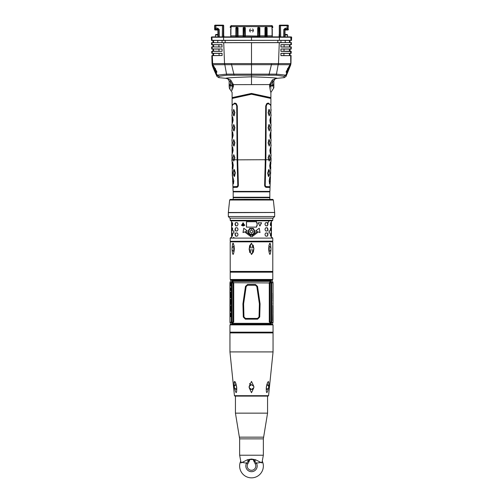 <?xml version="1.0" encoding="UTF-8"?>
<svg xmlns="http://www.w3.org/2000/svg" width="503" height="503" viewBox="0 0 503 503"><rect width="100%" height="100%" fill="white"/><g stroke="black" fill="none" stroke-linecap="round" stroke-linejoin="round"><path stroke-width="0.75" d="M231.569 233.31L231.562 220.861L271.438 220.861L271.438 230.688M234.027 237.567L233.361 237.567M267.728 228.834L267.263 227.758L265.848 227.758L265.068 228.834L265.068 229.915L265.848 230.99L267.263 230.99L267.904 229.915L267.093 227.758M267.904 228.834L267.904 229.915M267.728 234.008L267.263 232.933L265.848 232.933L265.068 234.008L265.068 235.083L265.848 236.165L267.263 236.165L267.904 235.083L267.093 232.933M267.904 234.008L267.904 235.083M271.092 223.665L271.155 222.584L270.671 222.584L270.35 224.74L270.671 225.822L271.155 225.822L270.941 222.584M271.306 223.665L271.306 224.74M271.092 228.834L271.155 227.758L270.671 227.758L270.35 229.915L270.671 230.99L271.155 230.99L270.941 227.758M271.306 228.834L271.306 229.915M271.092 234.008L271.155 232.933L270.671 232.933L270.35 235.083L270.671 236.165L271.155 236.165L270.941 232.933M271.306 234.008L271.306 235.083M235.272 224.74L235.737 225.822L237.152 225.822L237.932 224.74L237.932 223.665L237.152 222.584L235.737 222.584L235.096 223.665L235.907 225.822M235.096 224.74L235.096 223.665M235.272 229.915L235.737 230.99L237.152 230.99L237.932 229.915L237.932 228.834L237.152 227.758L235.737 227.758L235.096 228.834L235.907 230.99M235.096 229.915L235.096 228.834M235.272 235.083L235.737 236.165L237.152 236.165L237.932 235.083L237.932 234.008L237.152 232.933L235.737 232.933L235.096 234.008L235.907 236.165M235.096 235.083L235.096 234.008M231.908 224.74L231.845 225.822L232.329 225.822L232.65 223.665L232.329 222.584L231.845 222.584L232.059 225.822M231.694 224.74L231.694 223.665M231.908 229.915L231.845 230.99L232.329 230.99L232.65 228.834L232.329 227.758L231.845 227.758L232.059 230.99M231.694 229.915L231.694 228.834M231.908 235.083L231.845 236.165L232.329 236.165L232.65 234.008L232.329 232.933L231.845 232.933L232.059 236.165M231.694 235.083L231.694 234.008M269.294 230.613L269.294 233.31L269.294 230.613M271.431 230.613L271.438 237.567M233.706 233.31L233.706 230.613L233.706 233.31M257.171 222.961L256.549 222.961L256.549 221.722L246.451 221.722L246.451 227.111L256.549 227.111L256.549 225.872L257.171 225.872L257.171 222.961M257.473 231.506L255.813 230.833L259.24 228.236A544.328 217.761 77.9 0 1 260.013 232.575L258.429 231.902L252.041 236.68L252.041 235.605L257.473 231.506M244.571 231.902L242.993 232.575A544.328 217.761 -77.9 0 1 243.76 228.236L247.187 230.833L245.527 231.506L250.959 235.605L250.959 236.68L244.571 231.902L250.959 236.68M247.885 231.531L249.683 228.406L253.317 228.406L255.115 231.531L253.317 234.656L249.683 234.656L247.885 231.531L249.702 234.656M244.559 224.923L244.848 225.225L243.087 226.01L241.409 225.225L241.673 224.923L243.087 225.577L244.559 224.923M243.861 224.181L244.144 224.483L243.087 224.954L242.056 224.483L243.861 224.181M242.597 223.338L243.087 222.804L243.584 223.338L243.087 223.879L242.597 223.338M261.598 222.791L259.913 226.054L258.152 222.791L261.598 222.791M267.728 223.665L267.263 222.584L265.848 222.584L265.068 223.665L265.068 224.74L265.848 225.822L267.263 225.822L267.904 224.74L267.093 222.584M267.904 223.665L267.904 224.74M230.217 220.32L272.783 220.32L272.242 220.861L230.758 220.861L230.217 220.32L230.217 218.17M269.017 220.861L267.873 223.018M272.783 220.32L272.783 218.17M272.783 241.119L230.431 241.333L272.783 241.119L272.783 238.101L230.217 238.101L230.758 237.567M230.217 241.119L230.217 238.101M272.569 241.333L230.431 241.333M230.613 241.333L230.217 241.855L272.783 241.855L272.387 241.333L251.5 241.333M249.828 252.638L249.306 249.89L251.5 254.518L253.694 249.89L253.474 251.525M253.172 245.08L253.927 248.859L253.694 249.89L249.306 249.89L249.526 246.193M251.5 243.201L249.306 247.828L253.694 247.828L251.5 243.201L249.645 245.697M249.098 249.211L249.073 248.859M272.783 241.855L272.783 271.438L230.217 271.438L230.217 241.855M234.266 247.828C233.417 241.861 232.688 241.861 232.072 247.828L233.493 246.432L234.398 248.859L233.493 251.286L232.072 249.89C232.688 255.857 233.423 255.857 234.266 249.89M232.072 249.89L232.072 247.828M232.417 244.383L232.814 243.358M233.071 243.201L233.581 243.773M234.046 245.571L234.165 246.432M253.355 252.028L251.5 254.518M270.928 249.89L270.928 247.828C270.306 241.861 269.577 241.861 268.734 247.828L268.734 249.89C269.577 255.857 270.312 255.857 270.928 249.89L269.507 251.286L268.734 249.89M268.879 246.055L269.042 245.074M269.319 244.018L269.507 243.59M270.124 243.289L270.721 245.15M230.217 271.438L230.217 272.186L272.783 272.186L272.783 279.467L230.217 279.467L230.651 279.894L272.349 279.894L272.783 279.467M231.367 282.805L232.034 282.805L232.034 322.247L233.078 322.027L233.078 283.019L232.034 282.805L232.512 279.894L232.638 280.259L270.363 280.259L270.394 279.894L270.589 282.372L269.627 282.328L269.281 282.95L233.537 282.73L233.719 322.058L233.719 282.95M270.381 280.259L270.677 279.894L271.274 282.592L271.714 282.743L269.281 282.642M232.512 279.894L232.524 280.397M230.915 279.894L229.984 282.592L231.292 282.592L231.946 279.894L232.323 279.894L231.682 282.711M270.922 281.498L271.306 281.359L271.054 279.894L272.085 279.894L273.054 282.805L271.714 282.743M270.476 280.397L270.96 282.755M233.719 282.642L232.361 282.397L232.329 281.334M270.394 280.284L270.683 281.359L232.38 281.34L270.601 281.353M232.889 282.34L232.845 281.366M269.627 282.328L269.784 283.767L269.463 282.73A0.321 0.321 -63.4 0 1 269.784 282.403L270.746 282.403L270.671 281.334M270.155 281.366L270.111 282.34M271.306 281.359L271.708 282.592L273.016 282.592M270.708 324.454L271.318 322.341M251.5 324.454L230.38 324.454L229.946 324.888L273.054 324.888L272.62 324.454L251.5 324.454M232.38 323.354L232.644 324.454L232.424 322.329L233.719 322.058M232.619 324.448L233.537 324.454M270.96 321.939L269.621 322.373L270.746 322.291L270.476 324.454L270.564 323.662L232.436 323.662M231.738 322.247L231.883 324.454L230.67 324.454L229.946 322.247L232.034 322.247M229.946 332.162L273.054 332.162L273.054 332.911L229.946 332.911L229.946 324.888M251.5 392.717L249.155 387.668L249.148 386.474L251.5 381.406L253.852 386.474L253.845 387.668L251.5 392.717M249.626 383.563L249.526 383.896M234.624 388.203L234.203 386.474C233.977 379.91 234.763 379.91 236.555 386.474L236.724 387.668C236.806 394.207 236.026 394.207 234.379 387.668L236.184 389.485L236.724 387.668M236.177 384.638L235.788 383.292M235.7 383.041L235.517 382.588M235.247 382.035L235.02 381.702M234.26 381.689L234.147 382.022M234.052 382.569L234.014 382.984M234.04 384.826L234.071 385.204M234.102 385.55L234.203 386.474L235.505 384.638L236.555 386.474M268.696 385.902L268.621 387.668C266.974 394.201 266.194 394.201 266.276 387.668L266.445 386.474C268.237 379.916 269.023 379.916 268.797 386.474L267.495 384.638L266.445 386.474M267.401 382.783L267.25 383.185M266.948 384.16L266.823 384.638M229.946 351.918L273.054 351.918L268.564 395.685L268.036 396.113L234.964 396.113L234.436 395.685L229.946 351.918L229.946 332.911M240.83 462.263L246.596 463.131L248.105 461.282L248.947 461.723L249.89 459.528L253.11 459.528L255.21 463.829A4.294 4.294 0 0 1 248.734 469.28A4.294 4.294 0 0 1 247.79 463.829L248.947 461.723M251.5 477.85A11.852 11.852 0 0 1 240.56 461.433A11.852 11.852 0 0 0 251.5 477.85A11.852 11.852 0 0 0 262.44 461.433A11.852 11.852 0 0 1 251.5 477.85M247.52 459.729L251.5 459.032L255.48 459.729L261.931 462.923L263.352 455.221L239.648 455.221L241.069 462.923L247.52 459.729A3.232 1.289 64.2 0 1 248.105 461.282L249.57 459.528L253.43 459.528L256.404 463.131L262.17 462.263M254.053 461.723L254.895 461.282A3.232 1.289 115.8 0 1 255.48 459.729M249.155 387.668L251.5 389.485L253.845 387.668M250.821 384.732L250.217 385.002M249.708 385.43L249.306 386.034M249.211 386.273L249.431 388.322M250.236 389.133L250.84 389.397M253.694 386.034L251.5 384.638L249.148 386.474M236.448 385.971L236.712 388.957M266.288 388.957L266.546 385.971M252.16 389.397L252.764 389.133M253.575 388.316L253.889 387.48M253.883 386.631L253.801 386.304M253.852 386.474L251.5 384.638M266.276 387.668L266.816 389.485L268.369 388.215M232.524 324.454L232.04 321.939M232.078 323.548L232.292 324.454M231.694 323.687L231.286 322.31M232.078 281.498L231.694 281.359M231.726 322.461L229.984 322.454M231.116 290.885L230.468 288.779L230.468 290.35L230.305 288.779L230.009 290.885L230.38 287.923L231.116 290.885L230.468 288.779M231.116 286.308L230.387 284.151L230.009 286.308L230.38 283.346L231.116 286.308L230.387 284.151M231.286 282.743L229.946 282.805L229.946 290.143M229.959 289.565L229.946 292.293M229.959 293.287L229.946 292.369M230.38 297.053L230.261 292.589L230.462 297.053M230.236 292.922L230.531 297.807L230.531 293.708M230.556 293.884L230.651 294.859L230.179 294.859L230.563 293.941M230.324 295.651L230.651 295.104L230.651 296.336L230.468 295.619L230.299 296.449L230.324 295.487M230.745 316.255L230.387 314.702L230.135 316.337L230.387 315.218L230.607 316.657L230.387 315.532L230.091 316.255L230.387 314.388L231.009 316.337L230.6 314.023L231.009 314.023L231.009 313.507L230.034 313.507L230.009 316.657L230.009 313.193L231.116 313.193L231.116 316.657L230.833 316.255M229.946 313.639L229.972 313.193L229.946 313.639M229.946 314.18L229.953 314.664M229.972 314.18L229.959 314.683M229.965 315.155L229.965 315.551L229.965 315.155M229.953 316.173L229.953 315.689L229.953 316.173M229.946 316.23L229.946 316.915L229.946 316.23M229.946 318.041L229.946 317.506L229.953 318.041M229.946 318.242L229.953 318.751L229.972 318.242M229.953 319.701L229.953 319.185L229.953 319.701M229.953 319.883L229.953 320.292L229.953 319.883M229.953 320.989L229.953 321.392L229.953 320.989M229.959 321.511L229.953 321.914L229.959 321.511M230.009 307.383L230.009 306.189L231.116 306.189L231.116 307.383L230.921 306.786L230.449 306.786L230.449 307.383L230.06 306.786L230.06 307.383M231.116 307.987L230.009 307.987L230.009 309.779L231.116 309.779L231.116 307.987M231.116 311.577L231.116 310.376L230.009 310.376L230.009 311.577M230.921 310.98L230.06 310.98L230.06 311.577M230.053 302.9L230.412 304.057L230.412 299.662L230.053 300.825L230.412 299.316L230.412 304.409L230.097 302.9M229.99 299.323L229.99 304.403L230.003 299.323M230.217 304.403L230.16 304.912L230.217 304.403M230.173 305.453L230.154 304.981M230.732 301.655L230.852 302.385L230.104 301.655L230.852 301.366M230.185 301.272L230.405 300.027L230.846 301.272L230.456 300.511L230.185 301.272M230.449 303.667L230.116 302.479L230.839 302.479L230.248 302.9L230.519 303.674M230.556 303.667L230.449 303.196M230.066 302.756L230.066 301.882M230.053 302.643L230.066 302.127M229.972 299.524L229.946 300.593M229.946 292.702L229.972 299.323M229.946 300.392L229.946 299.876M229.959 299.7L229.946 300.209M229.959 301.806L229.946 302.448M229.946 301.643L229.946 301.995M230.041 302.504L229.946 302.831M229.972 303.655L229.959 304.095M229.946 303.491L229.946 303.869M230.462 287.949L230.198 289.03M230.305 288.779L230.468 290.35M230.462 283.365L230.198 284.453M229.959 285.534L229.959 284.333M229.946 290.659L229.946 292.174M229.953 291.25L229.946 292.199L229.953 291.25M229.953 291.338L229.953 291.696L229.953 291.338M230.242 293.174L230.198 293.658M230.198 296.726L230.468 297.87M230.531 292.136L230.387 292.922M230.493 296.984L230.764 297.468M230.38 293.337L230.644 296.984M230.324 294.28L230.324 294.859M230.399 294.28L230.644 293.941M230.531 295.091L230.531 295.619M230.317 295.877L230.399 296.443M230.896 316.337L230.896 316.657M230.211 316.337L230.412 316.657M230.751 314.023L230.89 314.344M230.154 313.193L230.154 313.507M229.953 313.262L229.959 313.621L229.965 313.262M229.959 314.249L229.959 314.608L229.965 314.249M230.921 306.786L231.116 307.383M230.154 306.189L230.154 306.786M230.154 307.987L230.154 308.584M230.154 309.182L230.154 309.779M230.324 309.182L230.324 308.584M230.449 308.584L231.072 308.584L231.072 309.182L230.449 309.182M230.921 308.584L230.921 309.182M230.154 310.376L230.154 310.98M230.255 299.826L230.468 299.329M230.468 304.397L230.255 303.9M230.468 304.045L230.468 299.681M230.217 302.089L230.217 301.655M230.361 300.511L230.846 301.272M230.223 301.272L230.519 300.027M229.953 301.517L229.953 301.19M229.953 303.366L229.953 303.039M233.373 282.328L233.115 289.074L233.549 289.074M232.04 282.755L233.537 282.73A0.321 0.321 -116.6 0 0 233.216 282.403L232.361 282.397M233.078 284.365L233.543 283.742M233.078 289.244L233.115 315.62L233.549 315.62M233.078 315.45L233.216 320.927L233.543 320.952M232.424 322.329L233.216 322.291A0.321 0.321 116.6 0 0 233.537 321.964L233.379 322.373M270.576 322.329L270.576 323.328L232.424 323.328M269.621 322.373L269.281 322.058L269.281 282.95M245.464 286.402L247.482 284.497L255.518 284.497L257.536 286.402L260.076 303.831L259.718 316.997L257.63 319.172L245.37 319.172L243.282 316.997L242.924 303.831L245.464 286.402L246.156 286.584L243.609 303.881L243.968 316.89L245.451 318.43L257.549 318.43L259.032 316.89L259.391 303.881L256.844 286.584L255.405 285.232L247.595 285.232L246.156 286.584M232.329 323.36L232.361 322.297M270.576 323.328L232.386 323.347M269.457 283.742L269.457 320.952L269.784 320.927L269.784 322.291A0.321 0.321 63.4 0 1 269.463 321.964L269.922 321.939M269.451 315.62L269.885 315.62L269.922 320.329M269.451 289.074L269.885 289.074L269.922 315.45M269.922 284.365L269.922 289.244M270.966 322.247L270.966 282.805L269.922 283.019L269.922 322.027L271.073 322.247M271.714 322.31L271.739 282.805M271.739 322.247L273.054 322.247L273.035 317.512M273.016 316.349L273.047 314.4M272.94 313.086L273.054 313.4M273.054 314.155L273.047 314.564M273.047 316.047L273.041 317.022M273.041 318.047L273.041 319.719M272.745 320.631L272.959 305.541L272.745 320.631M273.054 313.532L273.054 311.275M272.934 311.25L273.054 309.81M273.054 308.32L273.047 309.596M273.047 308.364L273.047 305.503M273.054 307.195L272.94 307.603M273.003 303.73L273.003 302.561L272.966 303.73M272.997 301.209L273.003 300.492L272.915 301.046M272.94 299.675L272.978 300.278L272.915 299.675M272.972 297.631L272.947 298.769L272.972 297.631M272.909 296.977L272.966 297.462L272.909 296.977M272.928 296.047L272.915 295.525M272.978 294.286L272.966 295.135L272.978 294.286M272.909 293.633L272.966 294.117L272.909 293.633M273.054 302.397L273.054 303.07M273.047 301.423L273.047 300.951M273.047 300.203L273.041 299.348M273.054 298.348L273.041 298.751M273.047 297.254L273.054 296.424M273.054 295.5L273.047 295.959M273.054 292.677L273.054 293.142M273.054 292.01L273.054 291.312M273.054 290.872L273.041 289.709M273.054 290.759L273.054 290.162M273.054 290.344L273.054 290.791L273.054 290.344M273.054 288.219L273.054 287.741M273.054 288.596L273.054 289.376M273.054 287.647L273.054 286.943M273.054 285.798L273.054 286.848M273.054 285.83L273.054 282.805M272.33 324.454L273.016 322.454L271.708 322.454L271.117 324.454M270.922 323.548L271.306 323.687M273.054 318.977L273.028 319.43M273.047 315.632L273.054 315.029L273.047 315.632M273.054 319.374L273.022 318.669L273.028 319.374M272.852 320.631L272.852 305.541M273.054 310.345L273.047 310.867M273.047 309.351L272.947 308.779M273.041 306.277L273.047 305.881M272.959 303.001L272.959 303.498L272.903 303.001M272.984 300.719L272.959 301.09L272.984 300.719M272.991 298.619L272.896 298.172M272.966 296.713L272.966 297.26L272.922 296.713M272.966 295.525L272.966 296.047M272.966 293.362L272.966 293.909L272.922 293.362M273.054 295.808L273.054 296.506M273.054 291.388L273.054 291.935L273.054 291.388M270.614 323.347L270.564 323.662M270.62 323.354L270.394 324.41M270.639 322.297L270.671 323.36M243.282 316.997L243.968 316.89M259.718 316.997L259.032 316.89M257.63 319.172L257.549 318.43M245.37 319.172L245.451 318.43M250.211 250.915A2.427 2.427 0 0 0 250.84 251.192M252.16 251.192A2.427 2.427 0 0 0 252.789 250.915M252.789 246.803A2.427 2.427 0 0 0 252.16 246.527M250.84 246.527A2.427 2.427 0 0 0 250.211 246.803M268.734 247.828L269.507 246.432L270.928 247.828M268.872 250.67A2.427 1.213 90 0 0 269.275 248.859A2.427 1.213 90 0 0 268.872 247.048M234.128 247.048A2.427 1.213 -90 0 0 233.725 248.859A2.427 1.213 -90 0 0 234.128 250.67M273.192 218.145L229.808 218.145L272.909 218.17L274.669 216.535L228.331 216.535L228.331 212.7L274.456 212.486M274.669 212.455L228.331 212.486L274.669 212.455L273.343 200.024L229.657 200.024L230.192 199.421L245.25 199.307L272.808 199.421L273.343 200.024M243.804 199.421L238.372 199.421M269.979 186.695L266.112 186.619L264.999 185.425L265.672 159.847L266.087 106.001L266.98 104.259L266.269 106.001L265.88 159.847L265.213 185.425L264.622 185.437L265.1 186.77L266.062 187.361L269.954 187.437M270.212 182.212L269.904 191.392L233.096 191.392L232.782 182.212M264.622 185.437L265.295 159.853L265.71 105.982L266.709 103.643L268.225 103.014L270.897 105.089L270.84 105.485M237.29 105.982L236.291 103.643L234.775 103.014L234.851 103.744L236.02 104.259L236.913 106.001L237.328 159.847L238.001 185.425L237.315 186.424L237.787 185.425L237.114 159.847L236.731 106.001L237.29 105.982L237.699 159.853L238.378 185.437L237.9 186.77L236.938 187.361L233.046 187.437M233.398 197.497L269.822 197.71L233.178 197.71L233.398 197.245M269.602 191.599L233.304 191.599L269.602 191.857M233.178 191.857L269.822 191.857L269.822 197.245L233.178 197.245L233.178 191.857M234.775 103.014L232.103 105.089L232.16 105.485M270.897 105.089L270.897 98.45L251.5 94.224L232.103 98.45L232.103 105.089M266.98 104.259L268.149 103.744L268.225 103.014M268.149 103.744L270.004 104.498L270.897 105.856L270.897 119.362M266.269 106.001L265.71 105.982M266.112 186.619L266.062 187.361M271.111 160.991L271.111 160.677M268.439 157.848L269.231 161.136L268.118 157.703L269.237 154.685L268.439 157.848L268.118 157.703M265.685 186.424L265.213 185.425M270.865 159.847L270.79 158.118L270.865 159.847L269.577 159.847L269.96 157.848L269.319 154.83M270.696 173.208L270.715 172.787M269.828 183.903L269.558 183.903A86.447 73.872 -157.4 0 0 269.187 180.891L269.834 177.157L270.262 177.314L270.375 180.747M269.74 165.808L270.281 162.079L270.715 162.23L270.583 168.681L270.142 168.819L269.74 165.808L270.036 165.663L270.583 168.681M267.709 173.346L268.64 169.618L269.268 169.769L269.765 173.208L269.042 176.226L268.407 176.364L267.709 173.346L268.036 173.208L269.042 176.226M268.942 176.364L268.407 176.364L268.942 176.364M271.111 154.83L270.79 158.118L270.891 154.685M270.79 158.118L270.79 157.703L270.79 158.118M271.029 157.973L271.092 159.703M268.439 112.59L269.237 115.879L268.118 112.861L268.916 109.428L269.224 109.572L268.439 112.59L268.118 112.446M268.439 127.674L269.237 130.962L268.118 127.944L268.916 124.511L269.224 124.656L268.439 127.674L268.118 127.529M268.439 142.764L269.237 146.052L268.118 143.034L268.916 139.595L269.224 139.746L268.439 142.764L268.118 142.613M270.633 117.08L269.891 119.984L270.633 123.31M270.174 120.255L270.35 123.424L269.891 120.406M270.633 132.163L269.891 135.074L270.633 138.4M270.174 135.345L270.35 138.507L269.891 135.489M270.633 147.253L269.891 150.158L270.633 153.484M270.174 150.428L270.35 153.591L269.891 150.573M270.79 112.446L271.111 109.572L270.79 112.446L271.111 115.728M270.79 127.529L271.111 124.656L270.79 127.529L271.111 130.818M270.79 142.613L271.111 139.746L270.79 142.613L271.111 145.901M268.439 157.973L268.118 158.118M269.319 160.991L269.577 159.847L269.168 159.841M268.439 112.71L268.118 112.861M269.319 115.728L269.96 112.71L269.319 109.572M268.439 127.8L268.118 127.944M269.319 130.818L269.96 127.8L269.319 124.656M268.439 142.883L268.118 143.034M269.319 145.901L269.96 142.883L269.319 139.746M270.671 123.273L270.954 120.135L270.526 117.061M270.671 117.117L270.174 120.135M270.671 138.363L270.954 135.219L270.526 132.151M270.671 132.201L270.174 135.219M270.671 153.446L270.954 150.309L270.526 147.234M270.671 147.291L270.174 150.309M270.928 119.789L270.954 120.255M270.928 120.663L270.897 134.446M270.928 134.879L270.954 135.345M270.928 135.747L270.897 149.529M270.928 149.963L270.954 150.428M270.928 150.837L270.859 164.009M269.501 180.747A85.422 72.96 21.3 0 1 269.841 183.765L269.551 183.909M270.004 183.765A85.007 72.602 -21.4 0 0 270.381 180.747M269.193 180.885L270.262 177.314M270.036 165.663L270.715 162.23M268.036 173.208L269.268 169.769M232.191 98.035L232.103 97.626L251.5 93.42L270.897 97.626L270.809 98.035M270.633 86.327L273.858 85.334L273.858 87.805L273.858 80.738L273.858 84.705L270.639 85.252L270.633 86.327C271.501 92.068 271.501 92.074 270.633 86.334L269.602 86.447C271.016 94.18 271.016 94.174 269.602 86.447L269.57 84.636L272.362 79.933L275.229 78.732L273.858 80.738L272.695 81.555L272.714 85.567C273.355 90.471 273.355 90.483 272.714 85.592M229.142 86.9L229.142 80.738L227.771 78.732L230.638 79.933L233.43 84.636L270.62 84.579L270.639 85.252L269.583 85.303M277.36 78.292L275.191 78.839L273.858 80.826L275.185 78.839L277.36 78.292C275.77 77.795 267.143 77.311 251.5 76.84L251.5 75.808M251.5 76.726L251.5 79.04M290.759 63.611L290.784 64.692L286.025 76.425L290.784 64.692L212.216 64.692L216.975 76.425L217.239 75.161L226.407 74.142L276.593 74.142L285.761 75.161L286.025 76.425L284.239 77.632L283.956 76.33L276.26 75.198L226.74 75.198L219.044 76.33L218.761 77.632L225.64 78.292C227.23 77.795 235.857 77.311 251.5 76.84L251.5 84.636M227.771 78.732L225.64 78.292M272.362 79.933L272.695 81.555L270.62 84.579M270.897 97.607L270.897 92.477L273.858 87.805L273.858 84.416M273.858 86.9L273.858 87.333M229.142 84.416L229.142 81.505L229.142 85.334L230.286 85.567C229.645 90.471 229.645 90.483 230.28 85.592C229.645 90.483 229.645 90.471 230.286 85.567L230.349 84.73L232.361 85.252L232.38 84.579L233.43 84.636L233.398 86.447C231.984 94.174 231.984 94.18 233.398 86.459L232.367 86.327C231.499 92.074 231.499 92.068 232.367 86.327L232.361 85.252L233.417 85.303M232.38 84.579L230.305 81.555L229.142 80.776M230.638 79.933L230.349 84.73L229.142 84.705L229.142 85.353M229.142 80.738L229.142 84.705M227.815 78.839L229.142 80.832L227.815 78.839M290.791 64.686L290.677 55.651L291.18 55.657L280.919 55.651L280.919 53.28L290.721 53.28L280.919 53.28M290.527 63.611L287.835 70.722C285.691 73.545 285.685 72.872 287.823 68.691L290.52 63.611L224.539 63.598L224.558 64.617M278.442 64.617L279.284 42.717L290.822 42.61L251.5 42.724L251.5 75.513M276.26 75.198L278.373 63.598M226.74 75.198L224.627 63.598M212.473 63.611L212.052 63.63L211.826 55.657L212.316 55.657L212.694 64.667L212.48 63.611L224.539 63.598L223.709 42.717L279.278 42.598M216.975 76.425L218.761 77.632L216.975 76.425C213.618 69.219 212.033 65.308 212.209 64.692L212.241 63.611M215.523 68.471L215.177 68.691L212.712 64.705L214.196 68.641L217.239 75.161L219.044 76.33M215.177 68.691C217.309 72.822 217.309 73.501 215.165 70.722L215.542 70.307L214.586 68.471L214.196 68.641M216.667 71.816L215.542 70.307M213.473 65.962L214.586 68.471M288.804 68.641L288.414 68.471L287.458 70.307L287.835 70.722L285.761 75.161L283.956 76.33M287.458 70.307L286.333 71.816M288.414 68.471L289.527 65.962M212.429 55.537L221.93 55.537L219.101 55.537L219.05 53.381L213.046 53.381M214.75 55.537L212.945 55.537L212.945 53.381M212.335 56.286L212.323 55.651L221.93 55.537M222.081 53.28L212.279 53.28L222.081 53.28L222.081 55.651M221.81 53.381L219.748 53.381M212.266 53.268L211.757 53.268L212.266 53.268M211.763 53.268L211.713 51.35L222.081 51.337L212.348 51.231L212.272 52.966M212.184 48.961L222.081 48.967L222.081 51.337M219.78 49.074L218.956 49.074L219.006 51.231L219.736 51.231M222.081 48.967L212.191 48.967M213.002 49.074L213.85 49.074M215.133 49.074L218.956 49.074M219.006 51.231L212.945 51.231L212.945 49.074M211.706 46.917L222.081 47.031L212.26 46.917L212.191 48.961M221.917 44.761L222.081 47.031M219.798 44.761L218.874 44.761L218.912 46.917L219.761 46.917M221.961 44.761L212.216 44.761L212.065 42.717L251.5 42.598M222.081 44.66L212.103 44.66M214.957 46.917L212.945 46.917L212.945 44.761L213.844 44.761M214.988 44.761L218.874 44.761M212.096 44.648L211.53 44.648L212.096 44.648M218.912 46.917L217.83 46.917M211.644 44.761L211.486 42.724L212.059 42.724M212.065 42.717L215.46 42.61M290.941 42.724L291.52 42.724L290.941 42.724M214.133 42.61L213.083 42.61M281.887 42.61L277.832 42.61L277.832 40.46M289.917 42.61L284.126 42.61M285.22 42.61L285.22 40.454L279.379 40.347L291.583 40.341L212.128 40.454L211.417 40.341L212.014 40.341L211.958 37.235L223.495 37.228A291.338 0.377 -0 0 0 251.5 37.235A291.312 0.377 0 0 0 279.505 37.235L291.665 37.235L291.338 36.895M285.22 40.454L289.961 40.454M221.062 40.454L225.162 40.454L225.162 42.598M213.052 40.454L218.868 40.454M223.628 40.454L223.527 36.889L279.473 36.889L279.379 40.347L212.021 40.347L211.958 37.228L211.335 37.235L211.662 36.895M279.473 36.895L290.721 36.895L290.979 40.347L291.042 37.228M211.952 37.235L212.279 36.895L223.527 36.895L222.288 36.895L223.527 36.895L222.288 36.895L222.483 25.672L214.762 25.691A0.541 0.484 -90 0 1 215.24 25.15L215.246 25.15M245.307 36.895L257.693 36.895M285.069 36.895L284.956 29.828L285.069 36.895L283.654 36.895L283.786 29.589L284.748 29.627L284.623 36.895M288.112 25.691L287.15 25.691L287.138 25.15L280.517 25.15L287.76 25.15A0.541 0.484 90 0 1 288.238 25.691L280.517 25.672L280.712 36.895L279.75 36.895L281.667 36.895M218.044 36.895L218.252 29.627L217.742 29.168L217.742 28.168L219.214 29.589L218.252 29.627L218.377 36.895L219.346 36.895L216.504 36.895M215.447 36.895L215.41 35.021L217.931 35.021M285.949 36.895L287.559 36.895L287.59 35.021L287.05 34.474L285.069 34.474L287.05 34.474L287.59 35.021L285.069 35.021M266.584 27.734L267.124 27.734L267.124 36.889L266.615 36.084M265.477 36.084L264.974 36.889M266.376 26.678L265.722 26.659L265.509 27.52L265.509 36.034L265.716 28.086L265.722 36.084L266.37 36.084L266.376 26.678L266.584 36.034L266.383 28.086M265.509 27.734L264.968 27.734L264.968 36.889M258.234 27.734L257.693 27.734L257.693 36.889L258.448 35.688L259.85 36.889L259.85 35.858L259.315 35.826L259.315 28.784L259.309 36.034M259.315 27.734L259.85 27.734L259.85 35.858L265.509 35.826M259.315 27.52L259.315 28.784L259.315 27.52M258.234 35.826L258.234 28.784L258.234 36.034L245.307 35.858L245.307 27.734L244.766 27.734M259.102 26.678L258.448 26.659L258.234 28.784L258.441 28.086L259.108 28.086M258.202 36.084L258.448 28.325M259.341 36.084L259.095 28.325M259.095 27.91L258.441 28.086M258.448 26.678L259.095 26.741M258.448 27.91L258.448 26.741M243.685 27.734L243.15 27.734L243.15 36.889L244.552 35.688L245.301 36.889L245.307 35.858L244.766 35.826L244.766 28.784L244.766 35.826M244.766 27.52L244.766 28.784L244.766 27.52M244.791 36.084L244.559 28.086M244.552 27.91L243.905 27.91L243.659 36.084M243.685 35.826L243.685 28.784L243.685 35.826L238.032 35.858L238.032 27.734L237.491 27.734M238.032 36.889L238.032 35.858L237.491 35.826L237.491 28.784L237.491 35.826M237.491 27.52L237.491 28.784L237.491 27.52M236.416 27.734L235.876 27.734L235.876 36.889L237.278 35.688L238.026 36.889M237.523 36.084L237.284 28.086M237.278 26.678L236.63 26.659L236.416 27.52L236.385 36.084M236.416 35.826L236.416 28.784L236.416 35.826L230.657 35.858L231.028 36.889M272.733 27.734L271.972 28.011L272.733 27.734L272.695 26.621L271.972 26.621L271.972 29.105L272.406 29.35L271.972 29.602L272.406 30.431L271.972 30.677L272.406 31.507L271.972 31.758L272.406 32.588L271.972 32.833L272.406 33.663L271.972 33.915L272.406 34.738L271.972 34.99L272.406 35.82L271.972 36.889M230.349 26.363L230.267 27.734L231.028 28.011L231.028 29.105L230.594 29.35L231.028 29.602L230.594 30.431L231.028 30.677L230.594 31.507L231.028 31.758L230.594 32.588L231.028 32.833L230.594 33.663L231.028 33.915L230.594 34.738L231.028 35.568L230.657 35.858M253.386 30.431L249.614 30.431L253.386 30.431M265.722 26.678L266.37 26.741M266.37 27.91L265.722 27.91L265.722 26.741M244.552 26.678L243.905 26.659L243.892 28.086M243.898 26.678L244.552 26.741M243.905 27.91L243.905 26.741M236.624 26.678L237.278 26.741M237.278 27.91L236.63 27.91L236.63 26.741M230.267 27.734L231.028 28.011L231.386 25.584L230.305 26.621L271.972 26.621L271.614 25.584L272.689 26.577M271.972 26.621L271.614 25.584L271.991 25.647M272.538 26.099L272.695 26.621M271.614 25.584L231.028 25.64M249.614 30.488A1.886 1.886 0 0 0 249.708 31.016M249.972 31.538A1.886 1.886 0 0 0 250.393 31.959M252.607 31.959A1.886 1.886 0 0 0 253.028 31.538M253.292 31.016A1.886 1.886 0 0 0 253.386 30.488M253.386 30.369A1.886 1.886 0 0 0 253.292 29.847M253.028 29.319A1.886 1.886 0 0 0 252.607 28.904M250.393 28.904A1.886 1.886 0 0 0 249.972 29.319M249.708 29.847A1.886 1.886 0 0 0 249.614 30.369M285.603 29.708L285.069 30.369A0.541 0.484 0 0 1 285.603 29.884L285.603 29.998A0.541 0.541 0 0 0 285.069 30.538L285.069 30.538A0.541 0.541 0 0 1 285.603 29.998L287.817 29.998A0.541 0.541 0 0 0 288.351 29.463L287.817 29.998L285.603 29.884L285.434 29.344L284.956 29.828L284.956 36.895M279.303 36.889L279.303 25.691A0.541 0.541 0 0 1 279.838 25.15L280.517 25.15L280.517 25.672L279.416 25.691A0.541 0.484 -90 0 1 279.901 25.15L280.02 25.15A0.541 0.484 90 0 1 280.033 25.15A0.541 0.484 90 0 0 279.555 25.691L279.75 36.895M280.152 25.15L281.46 25.15L280.152 25.15M287.817 29.47A0.541 0.484 0 0 0 288.351 28.985A0.541 0.484 180 0 1 288.351 29.042A0.541 0.484 180 0 0 288.351 28.985L288.351 29.407A0.541 0.484 180 0 1 287.817 29.884L287.578 29.168L285.258 29.168L285.258 28.168L283.786 29.589M285.434 29.344L284.956 29.828M288.351 28.985L288.238 28.866A0.541 0.44 -45 0 1 287.76 29.344M287.622 25.15A0.541 0.484 -90 0 1 288.106 25.691L288.056 28.684L287.578 29.168A0.541 0.44 -45 0 0 288.062 28.684L287.094 28.168L285.258 28.168M288.056 28.684L288.351 25.691A0.541 0.541 0 0 0 287.817 25.15L287.76 25.15M287.571 29.149L287.094 28.168L287.138 25.672M218.044 29.828L217.566 29.344L217.397 29.708L217.931 30.193L217.742 29.168L215.422 29.168L214.944 28.677L214.894 25.691A0.541 0.484 90 0 1 215.378 25.15L223.099 25.15A0.541 0.484 90 0 1 223.584 25.691L223.584 36.889M217.931 30.538L217.931 30.538A0.541 0.541 0 0 0 217.397 29.998L215.183 29.998A0.541 0.541 0 0 1 214.649 29.463L214.649 25.691A0.541 0.541 0 0 1 215.183 25.15L215.152 25.15M223.25 36.895L223.445 25.691L222.483 25.672L222.483 25.15L215.862 25.15L221.54 25.15L215.862 25.15L215.906 28.168L214.944 28.677L215.24 29.344A0.541 0.44 -135 0 1 214.762 28.866L214.944 28.677M217.931 30.193L217.931 36.895M223.697 36.889L223.697 25.691A0.541 0.541 40.1 0 0 223.156 25.15L223.445 25.691A0.541 0.484 -90 0 0 222.967 25.15M217.742 28.168L215.906 28.168L215.429 29.149M217.931 30.369A0.541 0.484 0 0 0 217.397 29.884L215.183 29.998A0.541 0.541 0 0 1 214.649 29.463L214.649 29.463A0.541 0.541 0 0 0 215.183 29.998A0.541 0.541 0 0 1 214.649 29.463L214.649 29.4A0.541 0.484 180 0 0 215.183 29.884L215.183 29.47A0.541 0.484 180 0 1 214.649 28.985A0.541 0.484 180 0 0 215.183 29.47L215.24 29.344M216.208 34.474L217.931 34.474M215.95 34.474L215.41 35.021L215.95 34.474M290.904 44.648L291.47 44.648L290.904 44.648M289.967 51.231L280.919 51.337L290.759 51.488M280.919 51.337L280.919 48.967L290.703 49.074M290.809 48.967L280.919 48.967M288.005 46.917L280.919 47.031L291.407 47.037L290.853 47.037L290.809 48.954M280.919 47.031L280.919 44.66L290.897 44.66L280.919 44.66M281.246 55.537L290.677 55.651M283.277 55.537L283.899 55.537L283.95 53.381L281.058 53.381M283.95 53.381L290.055 53.381L290.055 55.537M290.74 53.268L291.25 53.268L290.74 53.268M289.929 55.537L289.288 55.537M284.277 55.537L283.899 55.537M281.058 51.231L290.652 51.231L290.615 53.381M283.994 51.231L284.044 49.074L281.045 49.074M284.044 49.074L290.055 49.074L290.055 51.231M281.051 46.917L290.847 47.031M284.088 46.917L284.126 44.761L281.039 44.761M284.126 44.761L288.213 44.761M289.156 44.761L290.042 44.761L290.055 46.917M290.011 46.917L289.143 46.917M234.851 103.744L232.996 104.498L232.103 105.856L232.072 119.727M234.561 157.973L233.763 154.685L234.882 157.703L233.769 161.136L234.561 157.973L234.882 158.118M236.02 104.259L236.731 106.001M233.486 159.847L231.902 159.847L232.109 154.685L232.116 160.765M232.072 150.768L232.38 153.446L233.109 150.158L232.65 147.14L233.109 150.573L232.367 153.484M232.072 135.684L232.38 138.363L233.109 135.074L232.65 132.056L233.109 135.489L232.367 138.4M232.072 120.601L232.38 123.273L233.109 119.984L232.65 116.966L233.109 120.406L232.367 123.31M232.21 143.034L231.889 145.901L232.21 143.034L231.889 139.746M232.21 127.944L231.889 130.818L232.21 127.944L231.889 124.656M232.21 112.861L231.889 115.728L232.21 112.861L231.889 109.572M234.561 142.883L233.763 139.595L234.882 142.613L234.084 146.052L233.769 145.901L234.561 142.883L234.882 143.034M234.561 127.8L233.763 124.511L234.882 127.529L234.084 130.962L233.769 130.818L234.561 127.8L234.882 127.944M234.561 112.71L233.763 109.428L234.882 112.446L234.084 115.879L233.769 115.728L234.561 112.71L234.882 112.861M231.889 154.83L232.21 158.118M231.971 157.973L231.94 158.709M232.128 159.998L232.109 161.136L231.896 160.161M231.889 160.677L231.889 160.991M237.315 186.424L233.021 186.695M235.266 172.63L234.593 176.364L233.958 176.226L233.235 173.208L233.732 169.769L234.36 169.618L235.266 172.63L234.951 172.787L233.732 169.769M233.82 169.618L234.36 169.618L233.82 169.618M233.247 165.091L232.858 168.819L232.417 168.681L232.285 162.23L232.719 162.079L233.247 165.091L232.958 165.248L232.285 162.23M233.807 180.885L232.895 177.157L233.807 180.885A86.013 73.501 157.4 0 0 233.449 183.909L233.166 183.765A85.007 72.608 -21.3 0 1 233.499 180.747M232.292 169.618L232.317 176.226L232.292 169.618L232.549 173.346M233.681 154.83L233.04 157.848L233.681 160.991M234.561 157.848L234.882 157.703M237.787 185.425L238.378 185.437M236.888 186.619L236.938 187.361M234.951 172.787L233.958 176.226M232.958 165.248L232.417 168.681M232.738 177.314L232.625 180.747M232.619 180.747A85.422 72.954 21.4 0 0 232.996 183.765M232.285 172.787L232.304 173.208M232.072 149.9L232.103 136.118M232.072 134.81L232.103 121.028M232.826 150.309L232.65 147.14M232.329 147.291L232.046 150.309M232.826 135.219L232.65 132.056M232.329 132.201L232.046 135.219M232.826 120.135L232.65 116.966M232.329 117.117L232.046 120.135M234.561 142.764L234.882 142.613M233.681 139.746L233.04 142.764L233.681 145.901M234.561 127.674L234.882 127.529M233.681 124.656L233.04 127.674L233.681 130.818M234.561 112.59L234.882 112.446M233.681 109.572L233.04 112.59L233.681 115.728M267.093 230.99L267.728 229.915M267.093 236.165L267.728 235.083M270.941 225.822L271.092 224.74M270.941 230.99L271.092 229.915M270.941 236.165L271.092 235.083M235.907 222.584L235.272 223.665M235.907 227.758L235.272 228.834M235.907 232.933L235.272 234.008M232.059 222.584L231.908 223.665M232.059 227.758L231.908 228.834M232.059 232.933L231.908 234.008M269.099 233.31L269.099 230.613M233.901 230.613L233.901 233.31M256.492 221.722L256.549 222.961M257.115 225.872L257.115 222.961M256.492 227.111L256.549 225.872M246.508 221.722L246.508 227.111M252.041 236.68L258.429 231.902M249.702 228.406L247.922 231.531M253.298 234.656L255.078 231.531L253.298 228.406M249.947 228.834L253.053 228.834M253.066 228.834L249.934 228.834L248.381 231.531L249.934 234.222L253.066 234.222L254.619 231.531L253.066 228.834M253.235 231.531L251.5 233.254L249.765 231.531L251.5 229.808L253.235 231.531L251.5 229.808L249.777 231.531L251.5 233.254L253.235 231.531M244.596 224.96L243.131 225.577M241.78 224.923L241.409 225.225M241.515 225.225L243.131 226.004M243.898 224.225L243.131 224.527M242.427 224.181L242.056 224.483M242.163 224.483L243.131 224.954M243.131 222.804L242.698 223.338L243.131 223.879M259.825 226.054L261.485 222.791M267.093 225.822L267.728 224.74M232.411 282.372L232.399 281.353M270.564 281.032L232.436 281.032M268.564 395.685L234.436 395.685M235.442 396.113L235.442 413.152L267.558 413.152L267.558 396.113M239.365 437.157L263.635 437.157L263.352 438.874L239.648 438.874L235.442 413.152M255.21 463.829L256.404 463.131A5.678 5.678 0 0 1 247.841 470.343A5.678 5.678 0 0 1 246.596 463.131L247.79 463.835M251.5 459.528L251.5 459.032M231.261 282.805L231.261 322.247M233.078 320.329L233.078 321.939M270.142 322.354L270.142 323.322M232.858 323.322L232.858 322.354M269.281 322.058L269.457 320.952M242.924 303.831L243.609 303.881M247.482 284.497L247.595 285.232M255.518 284.497L255.405 285.232M257.536 286.402L256.844 286.584M260.076 303.831L259.391 303.881M264.257 159.847L265.257 159.847M268.91 159.703L237.114 159.847M265.672 159.847L265.295 159.853M268.948 159.847L268.627 159.998M268.049 172.787L267.734 172.63M251.5 94.224L232.436 97.632M270.564 97.632L251.5 93.973L251.5 93.42M230.286 85.567L232.367 86.327M268.847 75.356L271.683 63.598M234.153 75.356L231.317 63.598M212.694 64.667L213.102 64.969M290.306 64.667L289.898 64.969M287.823 68.691L287.477 68.471M213.568 51.231L213.568 49.074M213.568 46.917L213.568 44.761M251.5 40.46L251.5 36.895M272.343 35.858L266.584 35.826M265.722 28.325L266.37 28.325M243.905 28.325L244.552 28.325M236.63 28.325L237.278 28.325M279.303 25.691L279.416 36.889M288.351 25.691A0.541 0.541 0 0 0 287.817 25.15M219.214 29.589L219.346 36.895M217.397 29.708L215.183 29.998A0.541 0.541 0 0 1 214.649 29.463M223.697 35.021L223.98 36.889M279.02 36.889L279.303 35.021M213.347 42.61L213.347 40.454M213.561 40.454L213.561 42.61M217.78 42.61L217.78 40.454M222.049 42.61L222.049 40.454M280.951 40.454L280.951 42.61M289.439 42.61L289.439 40.454M289.653 40.454L289.653 42.61M290.897 44.66L290.935 42.717M289.432 55.537L289.432 53.381M289.432 51.231L289.432 49.074M289.432 46.917L289.432 44.761M213.568 55.537L213.568 53.381M237.12 159.847L234.09 159.703M233.423 159.847L234.373 159.998M234.964 173.208L235.291 173.346M231.562 233.235L231.562 237.567M272.783 238.101L272.242 237.567M272.783 271.438L272.783 272.186M230.217 272.186L230.217 279.467M273.054 332.162L273.054 324.888M273.054 351.918L273.054 332.911M239.648 455.221L239.648 438.874M263.352 455.221L263.352 438.874M267.558 413.152L263.635 437.157M229.946 304.334L229.946 322.247M273.054 318.474L273.054 317.953M273.054 317.45L273.054 316.909M273.054 316.387L273.054 315.972M272.947 305.453L273.054 303.623M273.054 301.806L273.054 300.203M273.054 298.078L273.054 297.745M273.054 297.493L273.054 296.713M273.054 295.374L273.054 293.695M273.054 292.488L273.054 292.111M273.054 288.621L273.054 288.244M273.054 315.526L273.054 315.048M273.054 310.791L272.947 310.326M273.054 309.238L273.054 308.779M273.054 306.258L272.947 305.793M273.054 299.348L273.054 298.751M229.808 218.145L228.331 216.535M274.669 216.535L274.669 212.7M228.331 212.455L229.657 200.024M269.822 199.421L269.822 197.71M233.178 199.421L233.178 197.71M270.796 166.921L270.35 178.961M277.354 78.298L284.239 77.632L286.025 76.425M229.142 80.826L227.809 78.839L225.646 78.298M232.103 97.607L232.103 92.477L229.142 87.805M212.209 64.692L212.04 63.623M216.906 71.91L213.109 64.962M286.094 71.91L289.891 64.962M211.6 47.043L211.757 49.074M291.356 44.761L291.407 42.61M291.658 37.235L291.47 40.454M211.342 37.235L211.53 40.454M272.286 25.816L271.972 25.64M230.305 26.621L231.386 25.584M215.183 25.15L214.649 25.691M278.989 35.021L279.53 34.474L278.989 35.021M212.945 42.61L212.945 40.454M290.055 40.454L290.055 42.61M291.061 55.537L290.96 63.623M291.237 53.268L291.18 51.231M291.294 46.917L291.237 49.074M232.141 164.009L232.103 151.202M232.204 166.921L232.65 178.961"/></g></svg>
